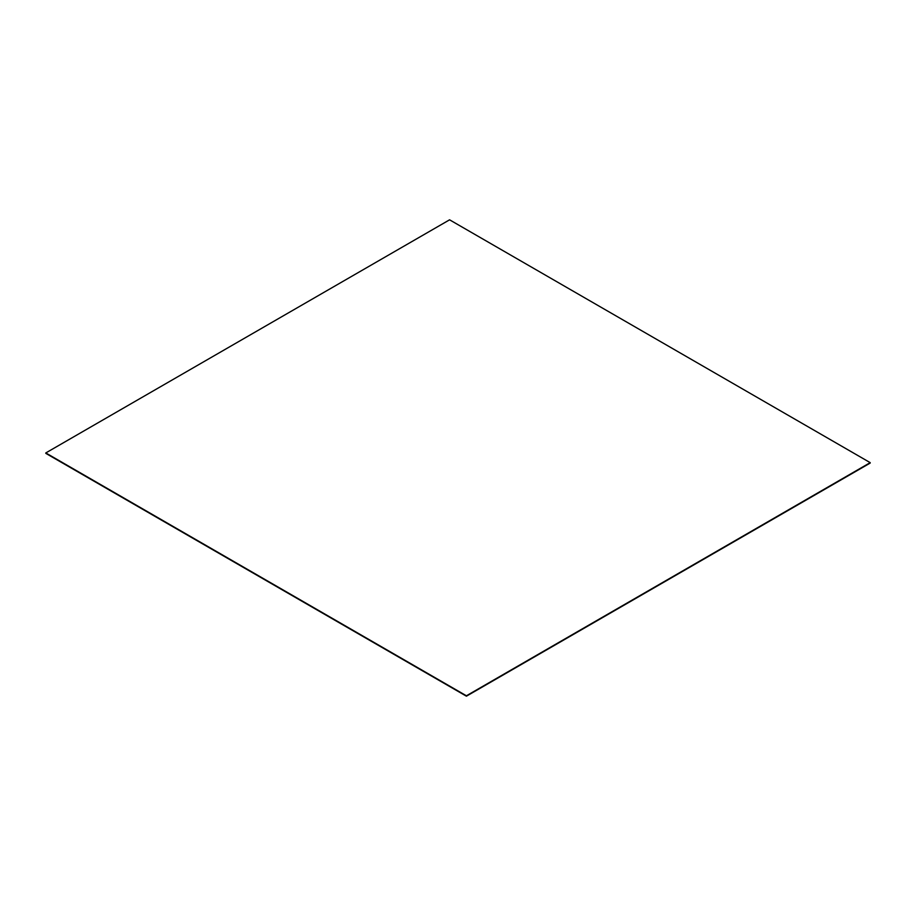 <?xml version="1.0" encoding="UTF-8"?>
<svg xmlns="http://www.w3.org/2000/svg" width="916" height="916" viewBox="0 0 916 916"><rect width="100%" height="100%" fill="white"/><g stroke="black" fill="none" stroke-linecap="round" stroke-linejoin="round"><path stroke-width="1.37" d="M870.2 462.832L466.416 695.954L45.8 453.122L466.416 696.011L870.2 462.649L466.416 695.954L45.8 452.939L449.584 219.817L870.2 462.649L466.416 695.954L870.2 462.832M45.8 453.168L466.416 696.011L870.2 462.878L466.416 696.011L45.8 453.168M45.8 453.122L466.416 695.954L45.8 453.122M870.2 462.649L449.584 219.817L45.8 452.939L466.416 695.782L870.2 462.649M870.2 462.878L466.416 696.183L870.2 462.878M45.8 453.351L466.416 696.183L870.2 463.061L466.416 696.183L45.8 453.351"/></g></svg>
